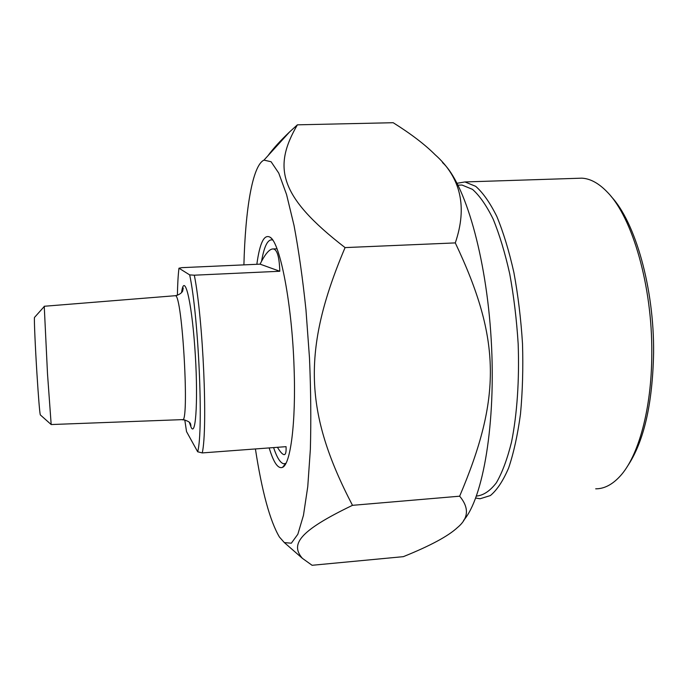 <?xml version="1.0" encoding="UTF-8"?>
<svg xmlns="http://www.w3.org/2000/svg" width="688" height="688" viewBox="0 0 688 688"><rect width="100%" height="100%" fill="white"/><g stroke="black" fill="none" stroke-linecap="round" stroke-linejoin="round"><path stroke-width="1.03" d="M442.522 162.583C464.606 182.621 486.313 255.695 491.189 339.399C496.151 423.094 483.157 498.069 463.574 520.429M455.293 242.907C467.565 206.882 460.84 177.487 435.126 154.723C424.943 144.532 410.96 133.859 393.183 122.713L297.397 124.829C273.041 166.711 278.115 195.942 345.075 247.594C301.482 350.39 304.492 413.204 352.488 505.327C298.128 531.471 290.456 544.586 302.393 558.338L312.077 565.287L403.331 556.661C430.249 545.825 448.301 536.107 457.503 527.515C468.64 518.288 469.354 507.839 459.644 496.194C501.251 398.197 501.371 339.906 455.293 242.907L345.075 247.594M267.856 155.849C273.17 148.591 280.446 140.601 289.665 131.864L297.397 124.829M255.411 448.954C261.982 491.619 269.98 520.971 279.405 537.01L284.342 542.591L291.325 543.202L297.835 534.258L303.46 515.321L307.76 486.665L310.357 449.384C311.157 420.841 310.864 390.337 309.48 357.872L305.962 309.798C302.694 278.597 298.712 250.492 294.034 225.475L286.552 194.498L278.743 173.092L271.081 161.732L263.968 160.123C252.453 165.421 245.315 209.548 243.905 264.88M261.569 261.285C264.089 246.708 267.537 239.57 271.915 239.854L272.715 240.086M285.916 463.359L283.817 463.789C280.377 463.119 276.972 457.718 273.592 447.596M269.171 447.922C273.609 462.62 278.055 469.104 282.51 467.358C290.542 464.374 296.081 422.398 294.086 368.028C292.125 304.621 280.231 243.191 270.272 237.334C264.261 233.705 259.78 242.701 256.848 264.295M459.644 496.194L352.488 505.327M627.112 466.791C643.744 442.401 652.577 404.389 653.6 352.738C654.211 287.954 635.196 221.846 611.133 196.476M577.258 178.312L581.859 178.166C590.381 178.613 598.913 183.318 607.461 192.262C632.41 217.477 652.43 286.062 651.794 353.46C651.76 408.81 638.395 456.651 619.922 476.371C612.2 484.713 604.124 488.858 595.696 488.824M457.099 183.266L464.959 181.95L475.683 186.328C482.976 192.7 490.045 202.779 496.874 216.565C503.392 232.363 509.068 251.017 513.893 272.525C518.073 295.247 520.945 318.974 522.51 343.716C523.241 368.39 522.562 391.842 520.481 414.073C517.643 434.979 513.704 452.919 508.664 467.892C503.134 480.817 497.037 490.045 490.363 495.566L480.086 498.757L475.709 498.06M458.44 185.158L462.001 185.038L472.467 189.346C479.588 195.616 486.476 205.514 493.133 219.059C499.497 234.574 505.035 252.883 509.748 273.987C513.824 296.287 516.636 319.567 518.167 343.845C519.466 380.172 517.075 414.52 511.519 442.083C507.297 459.059 502.249 472.622 496.358 482.795C490.166 490.836 483.664 495.248 476.879 496.022M184.771 419.852L186.534 431.6L197.68 451.784L202.272 452.919L286.053 446.658C286.337 452.343 285.597 454.992 283.834 454.605C282.295 454.226 280.162 451.792 277.427 447.303M260.09 264.149C265.276 253.7 269.696 248.635 273.36 248.953C277.204 249.641 279.345 257.08 279.792 271.261L260.09 264.149L181.881 267.649L178.966 268.2L189.682 274.899C198.617 316.566 203.622 430.49 197.68 451.784M279.792 271.261L194.317 275.191L189.682 274.899M202.272 452.919C207.871 427.996 203.158 319.499 194.317 275.191M177.401 295.29C177.599 284.118 178.123 275.088 178.966 268.2M34.649 317.263L34.46 317.478C34.09 319.911 35.234 346.382 36.894 372.948C38.494 398.094 39.62 412.069 40.291 414.873L40.351 414.933M174.915 295.737L175.337 295.702C182.406 293.922 189.785 426.414 182.26 419.628L51.179 424.548L47.506 373.833L44.247 306.272M189.346 422.389L191.255 427.592C196.14 437.25 198.333 395.23 194.773 346.881C191.29 298.489 184.221 272.035 181.58 292.572M284.342 542.591L302.393 558.338M263.968 160.123L289.665 131.864M271.407 238.409L270.272 237.334M285.812 463.411L282.51 467.358M285.133 463.686L283.817 463.789M464.959 181.95L581.859 178.166M458.07 185.167L462.001 185.038M273.36 248.953L276.98 248.798M182.621 419.62C192.287 421.727 190.292 424.857 190.929 425.537L189.604 422.673M181.752 292.366C182.225 289.588 182.716 288.143 183.24 288.023L182.681 290.972C182.965 290.345 181.95 294.232 175.337 295.702L44.187 306.272M40.291 414.873L51.179 424.548M34.46 317.478L44.161 306.616"/></g></svg>
